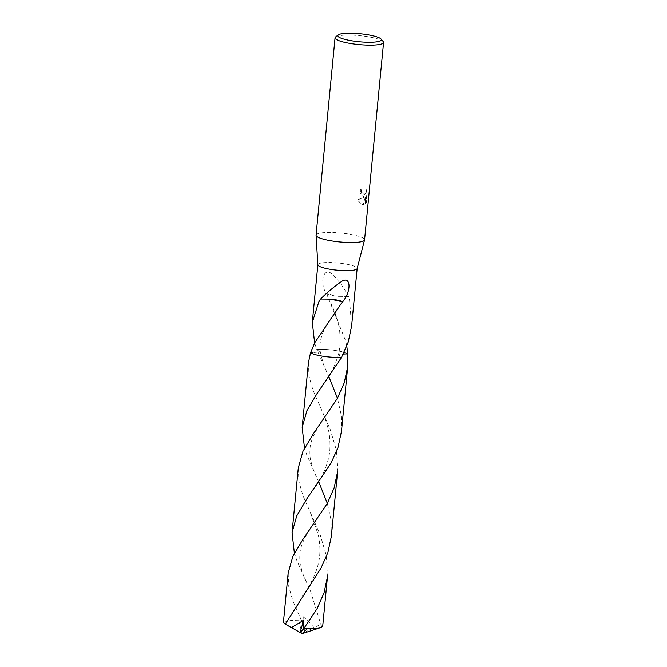 <?xml version="1.0" encoding="UTF-8"?>
<svg xmlns="http://www.w3.org/2000/svg" width="667" height="667" viewBox="0 0 667 667"><rect width="100%" height="100%" fill="white"/><g stroke="black" fill="none" stroke-linecap="round" stroke-linejoin="round"><path stroke-width="0.5" stroke-dasharray="3.33 2.5" d="M316.066 235.168A24.362 4.477 -174.5 0 1 332.566 232.516A24.362 4.477 -174.5 0 1 359.355 236.485A24.362 4.477 -174.5 0 1 364.566 239.837M317.867 264.799A19.735 3.627 -174.5 0 1 317.876 264.691A19.735 3.627 -174.5 0 1 331.241 262.54A19.735 3.627 -174.5 0 1 352.935 265.758A19.735 3.627 -174.5 0 1 357.153 268.476L357.153 268.526M363.173 196.757L364.974 197.023L357.404 199.958L362.398 204.869L363.34 205.019L365.824 196.782L365.091 204.402L366.383 202.451L367.284 193.055L366.308 189.703L366.058 192.888L364.457 194.572L363.423 194.23L361.881 191.696L361.756 189.887A24.362 4.477 5.5 0 0 359.813 189.386L363.173 196.757M335.576 37.01A24.362 4.477 -174.5 0 1 353.76 35.243A24.362 4.477 -174.5 0 1 378.356 39.12A24.362 4.477 -174.5 0 1 383.217 41.604M329.006 376.997L316.758 349.358L319.685 351.951L310.53 352.768L319.676 351.951L316.758 349.358A19.735 3.627 -174.5 0 1 344.581 352.518A19.735 3.627 -174.5 0 1 347.79 353.91A19.735 3.627 -174.5 0 0 344.581 352.518A19.735 3.627 -174.5 0 0 316.758 349.358L314.641 343.005M351.601 326.13L349.591 300.442L348.541 296.482A19.735 3.627 5.5 0 0 348.391 296.44C344.005 287.652 338.227 279.89 331.032 273.187C323.278 267.684 319.443 283 326.338 293.663A19.735 3.627 -174.5 0 1 326.597 293.672L345.689 340.954L346.765 346.098M365.925 189.728L366.883 193.071L365.983 202.476L364.699 204.419L365.433 196.798L362.956 205.044L357.012 199.975L364.591 197.048L360.789 194.822L359.421 189.403A23.87 4.394 -174.5 0 1 361.372 189.903L361.497 191.712L364.074 194.597L365.674 192.913L366.308 189.703M326.338 293.663A13.157 2.418 5.5 0 0 338.427 296.348L326.597 293.672M338.394 296.331L348.391 296.44M348.541 296.482L338.411 296.34M343.322 353.91L341.562 357.329L338.636 354.736L347.79 353.919A19.735 3.627 -174.5 0 0 316.983 349.35A19.735 3.627 -174.5 0 0 316.758 349.358M320.485 298.983L330.615 299.124M298.299 467.976L298.916 481.432L302.918 495.498L320.193 534.817L326.421 555.811L327.464 576.88M322.72 626.138L320.844 624.337L310.438 590.979L296.698 560.08L294.397 553.26M341.487 431.257L341.179 414.791L337.444 398.249M288.177 573.095L288.794 586.576L292.796 600.617L302.326 622.386L303.652 616.116L314.04 627.58L320.844 624.337M302.326 622.386L304.494 631.899L302.168 633.65L298.666 620.685A19.735 3.627 -174.5 0 1 301.676 620.885M298.666 620.685L290.879 620.477L283.433 622.353M308.412 362.848L309.029 376.296L313.04 390.37L330.323 429.723L336.552 450.725L337.585 471.752M331.366 536.376L331.057 519.918L327.322 503.377M318.884 482.124L306.82 454.961L304.519 448.132M304.494 631.899L303.652 616.116M304.686 632.366L314.04 627.58M300.142 632.349L302.168 633.65L304.494 631.841M330.724 302.676C336.118 314.532 339.119 324.345 339.745 332.116C340.437 342.204 339.903 349.925 338.136 355.261C334.701 366.725 329.573 376.855 322.753 385.634M320.202 351.284C319.451 346.123 320.227 340.17 322.536 333.417C325.629 326.338 328.673 320.977 331.674 317.317M310.48 512.931L318.076 534.15C319.493 539.645 320.077 546.04 319.818 553.335C319.335 568.818 310.272 585.784 302.518 595.873M316.325 476.572C314.19 472.569 312.281 467 310.58 459.863C309.98 457.704 309.788 453.994 310.013 448.741C310.447 439.595 317.25 427.947 321.561 422.436M300.358 618.051L303.11 624.345M306.203 581.691C303.994 577.472 302.084 571.927 300.475 565.074C299.883 562.873 299.675 559.246 299.867 554.21C300.283 544.681 307.045 533.225 311.439 527.555M320.602 407.812C323.712 414.14 326.263 421.302 328.256 429.29C329.598 434.409 330.157 440.654 329.948 448.032C329.481 463.565 320.577 480.398 312.64 490.754M326.446 371.452L323.32 364.007L320.202 351.267"/><path stroke-width="1" d="M381.057 39.07L383.217 41.604A24.362 4.477 -174.5 0 1 383.567 42.48L364.566 239.837A24.362 4.477 -174.5 0 1 364.541 239.962A24.362 4.477 -174.5 0 1 347.732 242.48A24.362 4.477 -174.5 0 1 321.277 238.519A24.362 4.477 -174.5 0 1 316.066 235.301A24.362 4.477 -174.5 0 1 316.066 235.168L335.067 37.811A24.362 4.477 -174.5 0 1 335.576 37.01L338.177 34.942A21.928 4.035 -174.5 0 1 354.544 33.35A21.928 4.035 -174.5 0 1 376.68 36.843A21.928 4.035 -174.5 0 1 381.057 39.07A21.928 4.035 -174.5 0 1 368.434 42.288A21.928 4.035 -174.5 0 1 342.413 38.678A21.928 4.035 -174.5 0 1 338.177 34.942M357.153 268.476A19.735 3.627 -174.5 0 1 357.137 268.576A19.735 3.627 -174.5 0 1 343.522 270.61A19.735 3.627 -174.5 0 1 322.094 267.409A19.735 3.627 -174.5 0 1 317.867 264.799L316.066 235.301M383.567 42.48A24.362 4.477 -174.5 0 1 367.067 45.131A24.362 4.477 -174.5 0 1 340.278 41.162A24.362 4.477 -174.5 0 1 335.067 37.811M310.522 352.768A19.735 3.627 -174.5 0 0 341.337 357.337A19.735 3.627 -174.5 0 0 341.562 357.329A19.735 3.627 -174.5 0 1 313.74 354.169A19.735 3.627 -174.5 0 1 310.53 352.76L308.412 362.848L302.193 427.472L306.912 410.714L316.833 393.93L341.562 357.32A19.735 3.627 -174.5 0 1 313.74 354.16A19.735 3.627 -174.5 0 1 310.53 352.768L314.849 342.605L342.429 301.817A19.735 3.627 -174.5 0 0 342.688 301.817A13.157 2.418 5.5 0 0 330.599 299.133L342.429 301.817M346.765 346.098L347.79 353.919L343.322 353.91M314.641 343.005L312.323 322.353L318.751 302.093L320.485 298.983A19.735 3.627 5.5 0 0 320.644 299.024L330.599 299.133M320.635 299.033C326.446 293.038 333.55 287.093 341.946 281.207C350.742 275.921 351.692 290.629 342.688 301.817M341.562 357.32L348.249 341.971L351.601 326.13L357.153 268.526M300.142 632.399L303.668 620.227L303.552 628.956L300.142 632.399L302.168 633.65L307.412 628.606L315.224 628.464L320.819 627.539L322.72 626.138L327.464 576.88L323.995 593.063L317.133 608.604L303.552 628.964M307.412 628.606A19.735 3.627 -174.5 0 1 304.394 628.414M294.397 553.26L292.071 532.591L296.732 515.975L306.553 499.283L331.166 462.948L338.019 447.407L341.487 431.257L347.707 366.633L344.247 382.8L337.385 398.357L312.823 434.609L302.951 451.376L298.299 467.976L292.071 532.591M347.79 353.919L347.707 366.633M337.444 398.249L329.006 376.997M283.433 622.353L285.309 624.145L321.044 568.076L327.897 552.534L331.366 536.376L337.585 471.752L334.125 487.919L327.264 503.485L302.743 539.678L292.871 556.403L288.177 573.095L283.433 622.353M327.322 503.377L318.884 482.124M303.66 620.218L291.462 627.605L285.309 624.145M304.519 448.132L302.193 427.472M299.9 632.374L291.462 627.605M357.137 268.576L364.541 239.962M312.323 322.353L317.867 264.741M320.819 627.539L302.168 633.65L284.851 623.903"/></g></svg>
